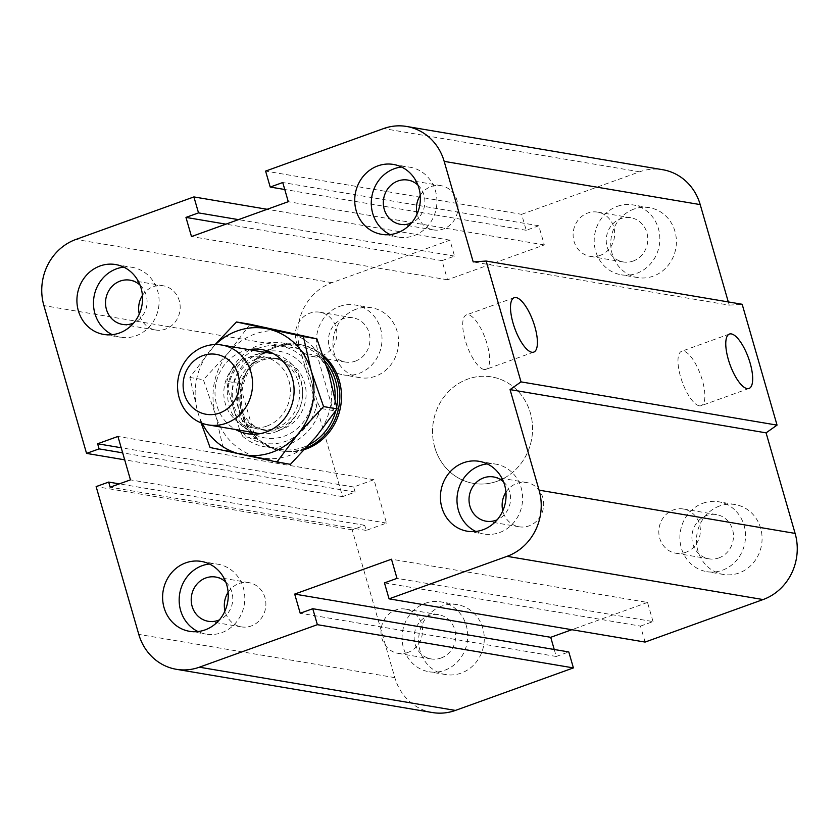<?xml version="1.0" encoding="UTF-8"?>
<svg xmlns="http://www.w3.org/2000/svg" width="839" height="839" viewBox="0 0 839 839"><rect width="100%" height="100%" fill="white"/><g stroke="black" fill="none" stroke-linecap="round" stroke-linejoin="round"><path stroke-width="0.63" stroke-dasharray="4.2 3.15" d="M304.914 449.41A54.011 49.9 99.6 0 1 282.491 451.141A54.011 49.9 99.6 0 1 242.282 389.579A54.011 49.9 99.6 0 1 300.467 344.619A54.011 49.9 99.6 0 1 323.005 355.159M497.296 481.219A54.011 49.9 -80.4 0 0 532.482 425.551A54.011 49.9 -80.4 0 0 491.528 376.889A54.011 49.9 -80.4 0 0 433.344 421.849A54.011 49.9 -80.4 0 0 473.563 483.4A54.011 49.9 -80.4 0 0 497.296 481.219M228.124 592.334A22.433 20.734 99.6 0 1 238.979 583.535A22.433 20.734 99.6 0 1 248.837 582.633A22.433 20.734 99.6 0 1 265.543 608.212A22.433 20.734 99.6 0 1 241.37 626.88A22.433 20.734 99.6 0 1 224.978 610.918M225.764 582.025A22.433 20.734 99.6 0 1 219.378 619.885M209.404 563.986A35.448 32.742 99.6 0 1 217.888 564.217A35.448 32.742 99.6 0 1 244.275 604.615A35.448 32.742 99.6 0 1 206.079 634.116A35.448 32.742 99.6 0 1 198.004 631.547M142.431 295.454A22.433 20.734 99.6 0 1 153.285 286.665A22.433 20.734 99.6 0 1 163.154 285.763A22.433 20.734 99.6 0 1 179.85 311.332A22.433 20.734 99.6 0 1 155.676 330.01A22.433 20.734 99.6 0 1 139.295 314.048M140.082 285.155A22.433 20.734 99.6 0 1 133.684 323.005M123.721 267.117A35.448 32.742 99.6 0 1 132.195 267.337A35.448 32.742 99.6 0 1 158.581 307.745A35.448 32.742 99.6 0 1 120.397 337.236A35.448 32.742 99.6 0 1 112.311 334.677M420.245 195.361A22.433 20.734 99.6 0 1 431.099 186.562A22.433 20.734 99.6 0 1 440.957 185.66A22.433 20.734 99.6 0 1 457.664 211.239A22.433 20.734 99.6 0 1 433.49 229.907A22.433 20.734 99.6 0 1 417.109 213.945M417.885 185.052A22.433 20.734 99.6 0 1 411.498 222.901M401.535 167.013A35.448 32.742 99.6 0 1 410.009 167.244A35.448 32.742 99.6 0 1 436.395 207.642A35.448 32.742 99.6 0 1 398.21 237.143A35.448 32.742 99.6 0 1 390.125 234.574M505.927 492.231A22.433 20.734 99.6 0 1 516.793 483.442A22.433 20.734 99.6 0 1 526.651 482.54A22.433 20.734 99.6 0 1 543.357 508.109A22.433 20.734 99.6 0 1 519.173 526.787A22.433 20.734 99.6 0 1 502.792 510.825M503.578 481.932A22.433 20.734 99.6 0 1 497.181 519.781M487.218 463.894A35.448 32.742 99.6 0 1 495.702 464.114A35.448 32.742 99.6 0 1 522.089 504.522A35.448 32.742 99.6 0 1 483.893 534.013A35.448 32.742 99.6 0 1 475.807 531.454M718.834 557.925A22.433 20.734 -80.4 0 0 733.443 534.8A22.433 20.734 -80.4 0 0 716.433 514.58A22.433 20.734 -80.4 0 0 692.259 533.258A22.433 20.734 -80.4 0 0 708.965 558.837A22.433 20.734 -80.4 0 0 718.834 557.925M685.715 552.335A22.433 20.734 99.6 0 1 675.856 553.247A22.433 20.734 99.6 0 1 658.846 533.027A22.433 20.734 99.6 0 1 673.465 509.902A22.433 20.734 99.6 0 1 683.324 508.99A22.433 20.734 99.6 0 1 700.334 529.21A22.433 20.734 99.6 0 1 685.715 552.335M633.141 261.055A22.433 20.734 -80.4 0 0 647.76 237.919A22.433 20.734 -80.4 0 0 630.75 217.71A22.433 20.734 -80.4 0 0 606.576 236.388A22.433 20.734 -80.4 0 0 623.283 261.957A22.433 20.734 -80.4 0 0 633.141 261.055M600.021 255.465A22.433 20.734 99.6 0 1 590.174 256.367A22.433 20.734 99.6 0 1 573.152 236.147A22.433 20.734 99.6 0 1 587.772 213.022A22.433 20.734 99.6 0 1 597.63 212.12A22.433 20.734 99.6 0 1 614.641 232.34A22.433 20.734 99.6 0 1 600.021 255.465M355.327 361.148A22.433 20.734 -80.4 0 0 369.947 338.023A22.433 20.734 -80.4 0 0 352.936 317.803A22.433 20.734 -80.4 0 0 328.762 336.481A22.433 20.734 -80.4 0 0 345.469 362.06A22.433 20.734 -80.4 0 0 355.327 361.148M322.207 355.558A22.433 20.734 99.6 0 1 312.36 356.47A22.433 20.734 99.6 0 1 295.349 336.25A22.433 20.734 99.6 0 1 309.958 313.125A22.433 20.734 99.6 0 1 319.827 312.213A22.433 20.734 99.6 0 1 336.827 332.433A22.433 20.734 99.6 0 1 322.207 355.558M441.02 658.028A22.433 20.734 -80.4 0 0 455.64 634.903A22.433 20.734 -80.4 0 0 438.619 614.683A22.433 20.734 -80.4 0 0 414.456 633.361A22.433 20.734 -80.4 0 0 431.162 658.93A22.433 20.734 -80.4 0 0 441.02 658.028M407.901 652.438A22.433 20.734 99.6 0 1 398.043 653.34A22.433 20.734 99.6 0 1 381.032 633.12A22.433 20.734 99.6 0 1 395.651 609.995A22.433 20.734 99.6 0 1 405.51 609.093A22.433 20.734 99.6 0 1 422.52 629.313A22.433 20.734 99.6 0 1 407.901 652.438M441.775 606.083A35.448 32.742 -80.4 0 0 418.682 642.622A35.448 32.742 -80.4 0 0 445.561 674.556A35.448 32.742 -80.4 0 0 483.746 645.055A35.448 32.742 -80.4 0 0 457.349 604.657A35.448 32.742 -80.4 0 0 441.775 606.083M425.216 603.293A35.448 32.742 99.6 0 1 440.79 601.857A35.448 32.742 99.6 0 1 467.187 642.255A35.448 32.742 99.6 0 1 429.002 671.756A35.448 32.742 99.6 0 1 402.122 639.821A35.448 32.742 99.6 0 1 425.216 603.293M356.093 309.213A35.448 32.742 -80.4 0 0 332.999 345.741A35.448 32.742 -80.4 0 0 359.868 377.676A35.448 32.742 -80.4 0 0 398.053 348.175A35.448 32.742 -80.4 0 0 371.667 307.777A35.448 32.742 -80.4 0 0 356.093 309.213M339.533 306.413A35.448 32.742 99.6 0 1 355.107 304.987A35.448 32.742 99.6 0 1 381.493 345.374A35.448 32.742 99.6 0 1 343.308 374.886A35.448 32.742 99.6 0 1 316.439 342.952A35.448 32.742 99.6 0 1 339.533 306.413M633.896 209.11A35.448 32.742 -80.4 0 0 610.813 245.649A35.448 32.742 -80.4 0 0 637.682 277.583A35.448 32.742 -80.4 0 0 675.867 248.071A35.448 32.742 -80.4 0 0 649.48 207.684A35.448 32.742 -80.4 0 0 633.896 209.11M617.347 206.321A35.448 32.742 99.6 0 1 632.921 204.884A35.448 32.742 99.6 0 1 659.307 245.282A35.448 32.742 99.6 0 1 621.122 274.783A35.448 32.742 99.6 0 1 594.253 242.849A35.448 32.742 99.6 0 1 617.347 206.321M719.589 505.99A35.448 32.742 -80.4 0 0 696.496 542.518A35.448 32.742 -80.4 0 0 723.375 574.453A35.448 32.742 -80.4 0 0 761.55 544.951A35.448 32.742 -80.4 0 0 735.163 504.554A35.448 32.742 -80.4 0 0 719.589 505.99M703.03 503.19A35.448 32.742 99.6 0 1 718.604 501.764A35.448 32.742 99.6 0 1 745.001 542.151A35.448 32.742 99.6 0 1 706.816 571.663A35.448 32.742 99.6 0 1 679.936 539.729A35.448 32.742 99.6 0 1 703.03 503.19M699.327 405.824A28.914 9.816 70.2 0 0 701.236 405.677A28.914 9.816 70.2 0 0 700.659 375.138A28.914 9.816 70.2 0 0 681.614 351.279A28.914 9.816 70.2 0 0 681.32 379.238A28.914 9.816 70.2 0 0 699.327 405.824M484.061 369.475A28.914 9.816 70.2 0 0 485.97 369.328A28.914 9.816 70.2 0 0 485.393 338.778A28.914 9.816 70.2 0 0 466.348 314.929A28.914 9.816 70.2 0 0 466.054 342.889A28.914 9.816 70.2 0 0 484.061 369.475M728.304 301.935L729.227 305.155L473.206 261.925M432.41 712.542A52.322 48.337 99.6 0 1 394.823 677.629L352.16 529.829L364.703 525.308L366.182 530.416L386.496 523.096L373.963 479.688L353.649 487.008L355.128 492.115L342.574 496.636L299.922 348.835A52.322 48.337 99.6 0 1 331.94 282.67L449.935 240.153L454.539 256.115L441.996 260.635L447.523 279.786L544.312 244.915L538.785 225.764L526.231 230.285L521.627 214.323L265.596 171.093M526.231 230.285L284.767 189.509M538.785 225.764L282.753 182.524M645.097 642.076L640.482 626.114L384.461 582.885M544.312 244.915L288.28 201.685M640.482 626.114L653.036 621.594L397.004 578.365M447.523 279.786L191.491 236.556M653.036 621.594L647.509 602.444L391.477 559.214M441.996 260.635L225.922 224.149M647.509 602.444L571.831 629.711M454.539 256.115L238.475 219.629M554.233 649.491L556.247 656.476L300.215 613.236M449.935 240.153L267.169 209.289M556.247 656.476L568.79 651.945M342.574 496.636L124.686 459.835M355.128 492.115L122.672 452.861M352.16 529.829L96.128 486.599M353.649 487.008L121.194 447.753M364.703 525.308L119.337 483.872M373.963 479.688L117.932 436.448M366.182 530.416L110.15 487.186M386.496 523.096L130.465 479.866M521.627 214.323L639.622 171.806A52.322 48.337 99.6 0 1 662.621 169.698M729.227 305.155L742.169 304.274M276.188 431.739A40.503 37.419 -80.4 0 0 302.575 389.988A40.503 37.419 -80.4 0 0 271.878 353.492A40.503 37.419 -80.4 0 0 228.229 387.199A40.503 37.419 -80.4 0 0 258.381 433.375A40.503 37.419 -80.4 0 0 276.188 431.739M275.958 428.058A36.455 33.686 -80.4 0 0 299.712 390.481A36.455 33.686 -80.4 0 0 272.077 357.634A36.455 33.686 -80.4 0 0 232.802 387.975A36.455 33.686 -80.4 0 0 259.943 429.526A36.455 33.686 -80.4 0 0 275.958 428.058M282.334 429.128A36.455 33.686 99.6 0 1 266.309 430.606A36.455 33.686 99.6 0 1 239.167 389.044A36.455 33.686 99.6 0 1 278.454 358.704A36.455 33.686 99.6 0 1 306.078 391.561A36.455 33.686 99.6 0 1 282.334 429.128M239.608 383.486L226.876 381.336L227.421 387.44L239.671 429.862L242.765 436.395L255.507 438.545L239.608 383.486A52.658 48.652 99.6 0 0 239.786 413.816A52.658 48.652 99.6 0 0 255.507 438.545M333.167 410.554L320.435 408.404L317.341 401.881L305.092 359.449L304.547 353.355L317.278 355.505L333.167 410.554A52.658 48.652 99.6 0 0 335.086 398.42M317.278 355.505A52.658 48.652 99.6 0 1 326.801 366.475M317.341 401.881A49.281 45.537 99.6 0 1 285.837 441.262A49.281 45.537 99.6 0 1 239.671 429.862M227.421 387.44A49.281 45.537 99.6 0 1 258.926 348.049A49.281 45.537 99.6 0 1 305.092 359.449M242.765 436.395A52.658 48.652 -80.4 0 0 264.883 446.799A52.658 48.652 -80.4 0 0 320.435 408.404M304.547 353.355A52.658 48.652 -80.4 0 0 282.418 342.952A52.658 48.652 -80.4 0 0 226.876 381.336M325.071 361.158A52.658 48.652 -80.4 0 0 297.709 345.532A52.658 48.652 -80.4 0 0 242.335 414.246A52.658 48.652 -80.4 0 0 280.174 449.379A52.658 48.652 -80.4 0 0 309.245 444.649M335.778 410.774A52.658 48.652 -80.4 0 0 336.701 406.726M323.634 356.953A54.011 49.9 -80.4 0 0 298.81 344.347A54.011 49.9 -80.4 0 0 242.031 414.823A54.011 49.9 -80.4 0 0 280.824 450.858A54.011 49.9 -80.4 0 0 306.141 448.078M434.759 447.365A54.011 49.9 -80.4 0 0 473.563 483.4A54.011 49.9 -80.4 0 0 531.758 438.451A54.011 49.9 -80.4 0 0 491.549 376.889A54.011 49.9 -80.4 0 0 434.759 447.365M266.907 426.065A35.941 33.203 99.6 0 1 251.113 427.512A35.941 33.203 99.6 0 1 224.349 386.548A35.941 33.203 99.6 0 1 263.068 356.638A35.941 33.203 99.6 0 1 290.315 389.013A35.941 33.203 99.6 0 1 266.907 426.065M249.015 349.632A42.695 39.443 -80.4 0 0 215.654 385.08A42.695 39.443 -80.4 0 0 235.518 429.516M279.188 428.142A35.941 33.203 99.6 0 1 263.404 429.589A35.941 33.203 99.6 0 1 236.158 397.214A35.941 33.203 99.6 0 1 259.576 360.162A35.941 33.203 99.6 0 1 275.37 358.714A35.941 33.203 99.6 0 1 302.606 391.1A35.941 33.203 99.6 0 1 279.188 428.142M215.466 344.556A64.142 59.254 -80.4 0 0 211.008 349.349A64.142 59.254 -80.4 0 0 197.794 412.096A64.142 59.254 -80.4 0 0 202.168 423.286M201.108 422.877L197.794 412.096L189.845 377.445L215.109 344.567M285.596 331.908A64.142 59.254 99.6 0 1 329.14 374.204A64.142 59.254 99.6 0 1 315.915 436.962A64.142 59.254 99.6 0 1 259.167 457.412A64.142 59.254 99.6 0 1 215.623 415.106A64.142 59.254 99.6 0 1 228.837 352.359A64.142 59.254 99.6 0 1 285.596 331.908M250.001 324.253L228.837 352.359L203.353 379.721L215.623 415.106L223.573 449.756L290.43 464.324M189.845 377.445L203.353 379.721M210.054 447.481L223.573 449.756M260.405 353.156A43.88 40.545 -80.4 0 0 244.736 427.523A43.88 40.545 -80.4 0 0 312.003 403.286A43.88 40.545 -80.4 0 0 260.405 353.156M639.622 171.806L383.591 128.577M331.94 282.67L75.909 239.44M299.922 348.835L43.89 305.595M394.823 677.629L138.792 634.399M282.491 451.141L280.824 450.858M300.477 344.63L298.81 344.347M208.25 621.29L241.37 626.88M215.717 577.043L248.837 582.633M189.52 631.316L206.079 634.116M201.329 561.417L217.888 564.217M122.557 324.42L155.676 330.01M130.035 280.163L163.154 285.763M103.837 334.446L120.397 337.236M115.635 264.547L132.195 267.337M400.371 224.317L433.49 229.907M407.838 180.07L440.957 185.66M381.651 234.343L398.21 237.143M393.449 164.444L410.009 167.244M486.064 521.197L519.173 526.787M493.531 476.94L526.651 482.54M467.333 531.223L483.893 534.013M479.142 461.324L495.702 464.114M716.443 514.58L683.324 508.99M708.965 558.837L675.846 553.237M630.75 217.71L597.63 212.12M623.283 261.957L590.163 256.367M352.936 317.803L319.827 312.213M345.469 362.06L312.349 356.46M438.629 614.683L405.51 609.093M431.162 658.93L398.043 653.34M445.551 674.556L428.991 671.756M457.349 604.657L440.79 601.857M359.858 377.676L343.298 374.886M371.667 307.777L355.107 304.987M637.671 277.583L621.112 274.783M649.48 207.684L632.921 204.884M723.365 574.453L706.805 571.663M735.163 504.554L718.604 501.764M729.427 334.048L681.625 351.279M749.028 388.457L701.236 405.677M514.16 297.698L466.358 314.919M533.761 352.107L485.97 369.328M278.454 358.704L272.077 357.634M266.309 430.606L259.943 429.526M297.709 345.532L282.418 342.952M280.174 449.379L264.883 446.799M263.394 429.589L251.113 427.512M263.079 356.638L275.37 358.714"/><path stroke-width="1.26" d="M323.005 355.159A54.011 49.9 99.6 0 1 340.592 406.758A54.011 49.9 99.6 0 1 306.225 448.959A54.011 49.9 99.6 0 1 304.914 449.41M224.978 610.918A22.433 20.734 99.6 0 1 228.124 592.334M219.378 619.885A22.433 20.734 99.6 0 1 218.109 620.388A22.433 20.734 99.6 0 1 208.25 621.29A22.433 20.734 99.6 0 1 191.24 601.07A22.433 20.734 99.6 0 1 205.859 577.945A22.433 20.734 99.6 0 1 215.717 577.043A22.433 20.734 99.6 0 1 225.764 582.025M185.755 562.854A35.448 32.742 99.6 0 1 201.329 561.417A35.448 32.742 99.6 0 1 227.715 601.825A35.448 32.742 99.6 0 1 189.52 631.316A35.448 32.742 99.6 0 1 162.661 599.382A35.448 32.742 99.6 0 1 185.755 562.854M198.004 631.547A35.448 32.742 99.6 0 1 179.242 597.599A35.448 32.742 99.6 0 1 202.304 565.643A35.448 32.742 99.6 0 1 209.404 563.986M139.295 314.048A22.433 20.734 99.6 0 1 142.431 295.454M133.684 323.005A22.433 20.734 99.6 0 1 132.415 323.508A22.433 20.734 99.6 0 1 122.557 324.42A22.433 20.734 99.6 0 1 105.557 304.2A22.433 20.734 99.6 0 1 120.166 281.075A22.433 20.734 99.6 0 1 130.035 280.163A22.433 20.734 99.6 0 1 140.082 285.155M100.061 265.973A35.448 32.742 99.6 0 1 115.635 264.547A35.448 32.742 99.6 0 1 142.022 304.945A35.448 32.742 99.6 0 1 103.837 334.446A35.448 32.742 99.6 0 1 76.968 302.501A35.448 32.742 99.6 0 1 100.061 265.973M112.311 334.677A35.448 32.742 99.6 0 1 93.549 300.719A35.448 32.742 99.6 0 1 116.621 268.774A35.448 32.742 99.6 0 1 123.721 267.117M417.109 213.945A22.433 20.734 99.6 0 1 420.245 195.361M411.498 222.901A22.433 20.734 99.6 0 1 410.229 223.415A22.433 20.734 99.6 0 1 400.371 224.317A22.433 20.734 99.6 0 1 383.36 204.097A22.433 20.734 99.6 0 1 397.98 180.972A22.433 20.734 99.6 0 1 407.838 180.07A22.433 20.734 99.6 0 1 417.885 185.052M377.875 165.881A35.448 32.742 99.6 0 1 393.449 164.444A35.448 32.742 99.6 0 1 419.836 204.852A35.448 32.742 99.6 0 1 381.651 234.343A35.448 32.742 99.6 0 1 354.782 202.409A35.448 32.742 99.6 0 1 377.875 165.881M390.125 234.574A35.448 32.742 99.6 0 1 371.362 200.626A35.448 32.742 99.6 0 1 394.435 168.67A35.448 32.742 99.6 0 1 401.535 167.013M502.792 510.825A22.433 20.734 99.6 0 1 505.927 492.231M497.181 519.781A22.433 20.734 99.6 0 1 495.922 520.285A22.433 20.734 99.6 0 1 486.064 521.197A22.433 20.734 99.6 0 1 469.053 500.977A22.433 20.734 99.6 0 1 483.673 477.852A22.433 20.734 99.6 0 1 493.531 476.94A22.433 20.734 99.6 0 1 503.578 481.932M463.558 462.75A35.448 32.742 99.6 0 1 479.142 461.324A35.448 32.742 99.6 0 1 505.529 501.722A35.448 32.742 99.6 0 1 467.333 531.223A35.448 32.742 99.6 0 1 440.475 499.278A35.448 32.742 99.6 0 1 463.558 462.75M475.807 531.454A35.448 32.742 99.6 0 1 457.056 497.496A35.448 32.742 99.6 0 1 480.118 465.551A35.448 32.742 99.6 0 1 487.218 463.894M747.119 388.604A28.914 9.816 -109.8 0 1 729.112 362.018A28.914 9.816 -109.8 0 1 729.416 334.058A28.914 9.816 -109.8 0 1 748.451 357.917A28.914 9.816 -109.8 0 1 749.028 388.457A28.914 9.816 -109.8 0 1 747.119 388.604M531.853 352.254A28.914 9.816 -109.8 0 1 513.846 325.668A28.914 9.816 -109.8 0 1 514.15 297.709A28.914 9.816 -109.8 0 1 533.184 321.557A28.914 9.816 -109.8 0 1 533.761 352.107A28.914 9.816 -109.8 0 1 531.853 352.254M486.138 261.044L742.169 304.274L777.05 425.121L521.019 381.881L510.06 389.611L539.078 490.165A52.322 48.337 99.6 0 1 507.06 556.33L389.065 598.847L384.461 582.885L397.004 578.365L391.477 559.214L294.688 594.085L300.215 613.236L312.769 608.715L317.373 624.677L199.378 667.194A52.322 48.337 99.6 0 1 176.379 669.302A52.322 48.337 99.6 0 1 138.792 634.399L96.128 486.599L108.682 482.079L110.15 487.186L130.465 479.866L117.932 436.448L97.628 443.768L99.096 448.875L86.553 453.396L43.89 305.595A52.322 48.337 99.6 0 1 75.909 239.44L193.903 196.924L198.518 212.886L185.964 217.406L191.491 236.556L288.28 201.685L282.753 182.524L270.21 187.055L265.596 171.093L383.591 128.577A52.322 48.337 99.6 0 1 406.59 126.458A52.322 48.337 99.6 0 1 444.177 161.371L473.206 261.925L486.138 261.044L521.019 381.881M777.05 425.121L766.08 432.851L510.06 389.611M766.08 432.851L795.11 533.405A52.322 48.337 99.6 0 1 763.091 599.56L645.097 642.076L389.065 598.847M225.922 224.149L185.964 217.406M571.831 629.711L550.72 637.315L294.688 594.085M238.475 219.629L198.518 212.886M550.72 637.315L554.233 649.491M267.169 209.289L193.903 196.924M317.373 624.677L573.404 667.907L568.79 651.945L312.769 608.715M573.404 667.907L455.409 710.423A52.322 48.337 99.6 0 1 432.41 712.542L176.379 669.302M124.686 459.835L86.553 453.396M119.337 483.872L108.682 482.079M406.59 126.458L662.621 169.698A52.322 48.337 99.6 0 1 700.208 204.601L728.304 301.935M121.194 447.753L97.628 443.768M122.672 452.861L99.096 448.875M284.767 189.509L270.21 187.055M226.121 423.286A40.503 37.419 -80.4 0 0 252.508 381.535A40.503 37.419 -80.4 0 0 221.8 345.039A40.503 37.419 -80.4 0 0 178.162 378.746A40.503 37.419 -80.4 0 0 208.313 424.922A40.503 37.419 -80.4 0 0 226.121 423.286M219.535 413.061A30.382 28.065 99.6 0 1 183.814 378.358A30.382 28.065 99.6 0 1 230.379 361.578A30.382 28.065 99.6 0 1 219.535 413.061M326.801 366.475A52.658 48.652 99.6 0 1 335.086 398.42M309.245 444.649A52.658 48.652 -80.4 0 0 335.778 410.774M336.701 406.726A52.658 48.652 -80.4 0 0 325.071 361.158M306.141 448.078A54.011 49.9 -80.4 0 0 323.634 356.953M235.518 429.516A42.695 39.443 -80.4 0 0 266.204 432.022A42.695 39.443 -80.4 0 0 293.136 381.273A42.695 39.443 -80.4 0 0 249.015 349.632M202.168 423.286A64.142 59.254 -80.4 0 0 241.328 454.392A64.142 59.254 -80.4 0 0 298.086 433.941A64.142 59.254 -80.4 0 0 311.3 371.195A64.142 59.254 -80.4 0 0 267.767 328.898A64.142 59.254 -80.4 0 0 215.466 344.556M215.109 344.567L236.493 321.977L303.361 336.544L311.3 371.195L323.571 406.579L298.086 433.941L276.922 462.048L210.054 447.481L201.108 422.877M276.922 462.048L290.43 464.324L315.915 436.962L337.079 408.855L329.14 374.204L316.869 338.82L250.001 324.253L236.493 321.977M303.361 336.544L316.869 338.82M323.571 406.579L337.079 408.855M700.208 204.601L444.177 161.371M795.11 533.405L539.078 490.165M763.091 599.56L507.06 556.33M455.409 710.423L199.378 667.194M271.878 353.492L221.8 345.039M258.381 433.375L208.313 424.922"/></g></svg>
